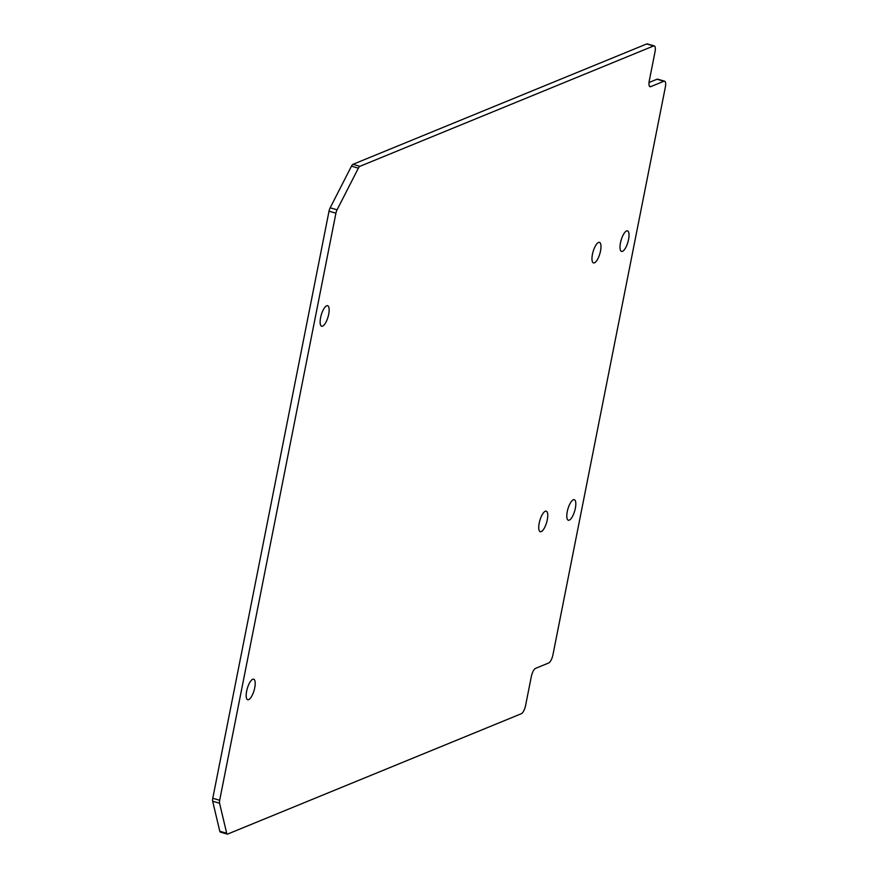 <?xml version="1.0" encoding="UTF-8"?>
<svg xmlns="http://www.w3.org/2000/svg" width="878" height="878" viewBox="0 0 878 878"><rect width="100%" height="100%" fill="white"/><g stroke="black" fill="none" stroke-linecap="round" stroke-linejoin="round"><path stroke-width="1.32" d="M539.213 523.101A10.69 3.534 -73.8 0 1 546.226 511.172A10.69 3.534 -73.8 0 1 547.29 519.787A10.69 3.534 -73.8 0 1 540.277 531.717A10.69 3.534 -73.8 0 1 539.213 523.101M567.265 511.6A10.69 3.534 -73.8 0 1 574.278 499.681A10.69 3.534 -73.8 0 1 575.342 508.296A10.69 3.534 -73.8 0 1 568.329 520.226A10.69 3.534 -73.8 0 1 567.265 511.6M592.441 254.302A10.69 3.534 -73.8 0 1 599.455 242.372A10.69 3.534 -73.8 0 1 600.519 250.998A10.69 3.534 -73.8 0 1 593.495 262.917A10.69 3.534 -73.8 0 1 592.441 254.302M620.483 242.811A10.69 3.534 -73.8 0 1 627.507 230.881A10.69 3.534 -73.8 0 1 628.56 239.496A10.69 3.534 -73.8 0 1 621.547 251.426A10.69 3.534 -73.8 0 1 620.483 242.811M246.652 691.107A10.69 3.534 -73.8 0 1 253.665 679.177A10.69 3.534 -73.8 0 1 254.73 687.803A10.69 3.534 -73.8 0 1 247.717 699.722A10.69 3.534 -73.8 0 1 246.652 691.107M320.602 317.627A10.69 3.534 -73.8 0 1 327.626 305.698A10.69 3.534 -73.8 0 1 328.679 314.313A10.69 3.534 -73.8 0 1 321.666 326.243A10.69 3.534 -73.8 0 1 320.602 317.627M227.27 834.1L220.367 832.103A4.741 1.569 -73.8 0 1 219.785 831.257L212.674 801.252A4.763 1.569 -73.8 0 1 212.772 798.278L329.02 211.192A4.752 1.569 -73.8 0 1 330.172 207.812L351.474 166.161A4.752 1.569 -73.8 0 1 353 164.318L646.68 43.966A7.485 2.469 -73.8 0 1 647.349 43.9L654.253 45.897A7.485 2.469 -73.8 0 1 654.999 51.934L649.303 80.677A7.485 2.469 106.2 0 0 650.049 86.713A7.485 2.469 106.2 0 0 650.719 86.648L663.911 81.248A7.485 2.469 -73.8 0 1 664.591 81.182A7.485 2.469 -73.8 0 1 665.326 87.218L552.964 654.681A7.485 2.469 -73.8 0 1 548.728 662.967L535.536 668.377A7.485 2.469 106.2 0 0 531.3 676.664L525.604 705.407A7.485 2.469 -73.8 0 1 521.367 713.704L227.786 834.012A4.741 1.569 -73.8 0 1 227.27 834.1A4.741 1.569 -73.8 0 1 226.689 833.255L219.577 803.249A4.763 1.569 -73.8 0 1 219.676 800.275L335.923 213.189A4.752 1.569 -73.8 0 1 337.075 209.809L358.378 168.159A4.752 1.569 -73.8 0 1 359.914 166.315L653.583 45.963A7.485 2.469 -73.8 0 1 654.253 45.897M649.04 82.51L657.007 79.239A7.485 2.469 -73.8 0 1 657.677 79.185L664.591 81.182M646.68 43.966L653.583 45.963M649.511 86.296L650.719 86.648M657.007 79.239L663.911 81.248M219.785 831.257L226.689 833.255M212.674 801.252L219.577 803.249M212.772 798.278L219.676 800.275M329.02 211.192L335.923 213.189M330.172 207.812L337.075 209.809M351.474 166.161L358.378 168.159M353 164.318L359.914 166.315"/></g></svg>
